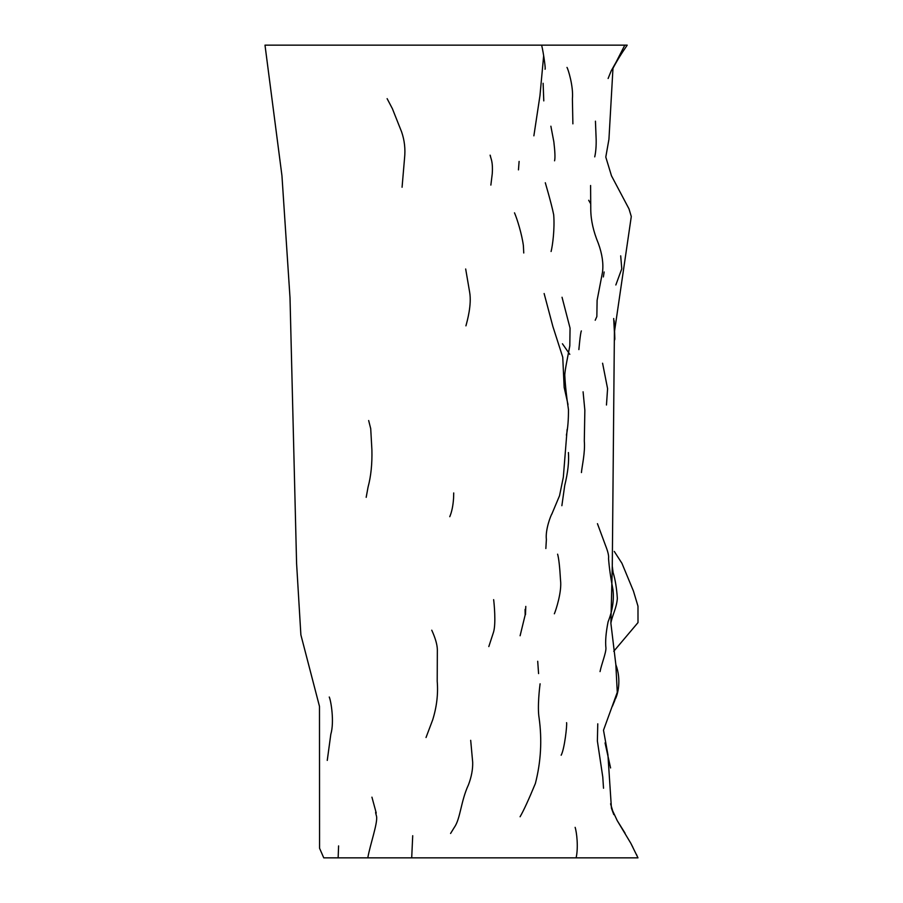 <?xml version="1.0" encoding="UTF-8"?>
<svg xmlns="http://www.w3.org/2000/svg" width="903" height="903" viewBox="0 0 903 903"><rect width="100%" height="100%" fill="white"/><g stroke="black" fill="none" stroke-linecap="round" stroke-linejoin="round"><path stroke-width="1.35" d="M338.591 845.908L338.14 857.85L323.759 857.85L319.56 848.244L319.481 706.394L300.88 634.865L296.59 563.506L290.01 297.787L281.95 175.724L264.997 45.15L624.808 45.15L612.979 68.21L608.938 139.276L605.789 157.077L611.489 175.825L629.007 208.898L631.287 216.517L614.401 332.225L612.279 566.237L610.88 623.239L615.846 664.597L617.268 692.353L603.497 730.222L607.9 754.592L611.433 808.208L617.234 820.635L630.825 843.278L637.981 857.85L367.803 857.85C369.948 845.152 377.917 822.847 376.54 816.301C374.282 808.106 376.822 815.307 376.088 812.452L371.934 797.168M612.979 68.21L611.941 70.253C616.715 61.122 620.914 54.315 627.213 45.15L624.808 45.15M338.14 857.85L368.018 857.85M533.876 135.822L539.96 95.65L543.662 55.693M545.017 69.181C545.92 70.366 543.629 53.424 541.642 45.15M412.716 835.715L411.7 857.85M575.132 827.351C576.667 832.058 578.541 847.149 576.114 857.85M629.007 208.898L631.287 216.517M614.401 332.225L613.701 318.511M614.187 320.791L614.841 338.873M614.74 339.799L614.729 337.383M612.279 566.237L613.092 572.491C615.27 579.579 616.681 588.225 617.347 598.441C616.557 608.396 612.211 615.214 610.88 623.239M615.846 664.597C621.682 680.343 617.629 694.825 615.315 699.091L617.268 692.353M614.898 700.231L612.448 706.157M610.586 803.805L613.792 814.608L611.433 808.208M625.102 833.243L617.234 820.635M630.825 843.278L632.822 847.195M636.457 854.464L636.954 855.502M327.258 760.416L330.814 734.286C334.482 721.948 330.995 700.739 329.256 697.014M366.178 497.339L368.063 487.089C370.964 476.31 372.25 463.894 371.901 449.852L370.715 428.654L368.661 420.527M402.072 187.248L404.544 158.239C405.515 149.097 404.533 140.292 401.587 131.827L392.376 108.653L387.127 98.653M426.024 737.514L432.729 719.736C436.759 706.744 438.26 693.922 437.21 681.268L437.345 649.731C437.255 644.708 435.393 638.195 431.758 630.192M465.925 325.848C467.246 320.937 471.84 304.762 469.65 292.222L465.677 268.992M449.762 516.697C451.805 511.888 453.08 505.691 453.577 498.117L453.712 492.948M490.86 185.092L492.248 173.794C493.049 161.682 490.984 159.131 490.115 155.158L490.521 156.242M488.816 646.571L493.557 632.066C496.119 623.442 494.099 602.877 493.636 599.648L493.659 599.773M450.586 833.458L454.356 827.34C460.44 818.784 460.823 801.221 468.443 784.854C471.468 776.896 472.879 769.379 472.687 762.279L470.689 740.325M523.751 252.987L523.39 245.65C521.889 234.34 517.238 219.136 514.496 212.826M562.434 343.772L569.804 354.348M545.852 548.527L546.383 539.497C545.209 529.982 550.661 515.579 552.139 513.412M551.744 514.292L559.544 495.702L563.337 477.156L567.14 429.388M568.021 404.521L564.161 387.41L562.75 357.204L552.862 326.423L544.125 293.52M518.457 169.877L519.112 161.411M520.105 635.757L525.162 614.966C524.936 605.382 525.207 609.83 525.49 614.638L525.783 606.398L525.433 613.848M551.123 251.361L551.09 251.508C552.659 245.368 554.814 228.82 553.697 214.824C551.327 202.735 544.238 179.313 545.423 183.151L545.491 183.253M520.196 816.605L520.083 816.752C523.616 810.702 528.706 799.618 535.377 783.488C540.92 761.929 542.161 740.076 539.102 717.941C537.24 707.139 539.689 686.551 540.096 683.797M538.583 673.593L537.703 661.267M543.787 100.888L543.121 83.279M566.52 434.366L566.418 435.201C567.852 427.977 568.529 419.432 568.461 409.578C566.497 396.598 565.267 385.152 564.781 375.23C564.804 370.253 568.213 354.698 569.804 345.872L570.053 328.116L562.038 297.256M561.869 505.703L564.702 485.611C567.908 472.517 569.138 461.489 568.405 452.538L568.45 452.877M554.352 613.792C555.808 610.541 562.05 591.634 560.515 580.121C559.758 566.858 558.788 558.201 557.602 554.171L557.614 554.205M554.566 160.813C555.266 158.138 555.029 151.794 553.844 141.805L550.875 126.206M572.886 123.846L572.4 98.878C573.619 86.372 567.964 68.572 566.982 67.42L567.084 67.623M578.857 349.574C578.812 350.703 580.268 332.914 581.363 330.904L581.34 331.006M581.476 472.19L581.43 472.574C581.95 466.343 585.313 452.414 584.309 441.059L584.851 410.233L583.09 391.8M561.158 755.224C564.567 749.016 567.219 724.635 566.576 722.66L566.587 722.84M620.688 255.831L621.783 268.812L615.835 284.976M595.212 320.249L596.849 316.558L597.109 300.327L602.504 272.198C603.588 263.62 602.199 254.036 598.35 243.438C593.406 231.518 590.878 220.253 590.765 209.665L590.596 185.487M590.743 203.852L588.688 200.263M614.277 551.428L621.941 563.303L633.421 591.002L637.981 606.173L638.003 622.585L613.747 651.3M600.043 671.606C601.511 664.134 606.071 653.004 605.936 648.128C605.191 641.446 605.913 632.664 608.091 621.795C612.482 610.789 614.119 600.145 613.002 589.862C610.665 577.841 609.175 567.355 608.532 558.404C608.983 555.943 607.922 551.507 605.371 545.096L597.447 523.672M605.044 742.909L610.586 767.956M603.52 788.24L602.775 776.998L597.38 740.991L597.775 723.822M594.727 156.874C595.822 152.02 596.296 146.173 596.161 139.322L595.438 121.183M606.466 405.007L607.584 388.64L602.583 363.22M603.362 276.939L604.152 271.972L603.362 276.939M610.541 72.488L608.114 78.505L611.218 70.806L616.681 61.122"/></g></svg>
